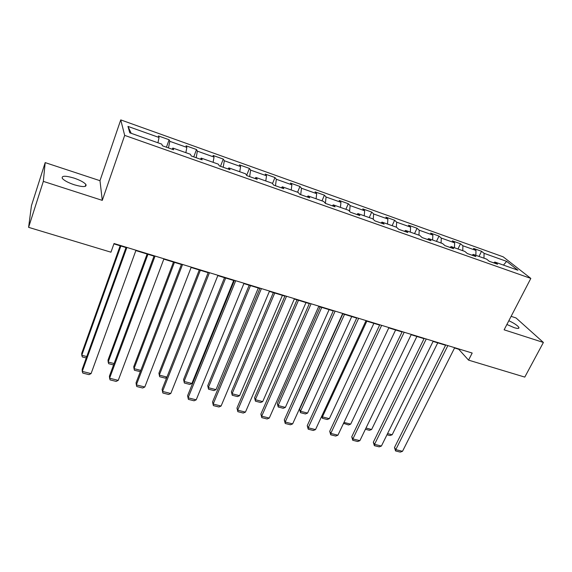 <?xml version="1.0" encoding="UTF-8"?>
<svg xmlns="http://www.w3.org/2000/svg" width="572" height="572" viewBox="0 0 572 572"><rect width="100%" height="100%" fill="white"/><g stroke="black" fill="none" stroke-linecap="round" stroke-linejoin="round"><path stroke-width="0.86" d="M74.224 184.763C83.09 187.28 86.973 187.166 85.871 184.42C83.962 182.261 80.037 180.159 74.103 178.114C65.215 175.54 61.297 175.654 62.348 178.45C64.286 180.616 68.247 182.718 74.224 184.763M506.892 324.474L514.164 327.656C517.71 328.743 519.29 328.671 518.883 327.434C517.603 325.504 514.257 323.266 508.837 320.728M45.181 162.612L43.329 181.381L102.281 200.372L99.986 180.695L45.181 162.612L31.453 205.648L28.6 227.341L110.954 252.195L114.035 243.515L472.186 353.038L468.554 360.131L524.781 377.098L543.4 342.464L516.037 317.96L511.118 316.337M99.986 180.695L120.742 119.891L503.174 256.821L530.823 278.414L124.682 135.385L120.742 119.891M506.642 261.368L484.069 253.317L481.552 251.287L473.502 248.412L475.976 250.436L462.898 245.774L460.489 243.772L452.273 240.833L454.64 242.835L441.291 238.074L438.989 236.093L430.602 233.097L432.854 235.071L419.219 230.209L417.038 228.257L408.465 225.196L410.61 227.141L396.682 222.179L394.616 220.256L385.864 217.131L387.887 219.04L373.652 213.971L371.714 212.076L362.77 208.887L364.664 210.768L350.128 205.584L348.312 203.725L339.175 200.465L340.941 202.309L326.076 197.011L324.403 195.188L315.065 191.856L316.681 193.665L301.487 188.245L299.957 186.465L290.412 183.054L291.884 184.827L276.347 179.286L274.96 177.542L265.201 174.06L266.523 175.79L250.629 170.12L249.406 168.418L239.418 164.858L240.576 166.538L224.317 160.746L223.259 159.088L213.041 155.441L214.028 157.078L197.383 151.144L196.503 149.535L186.043 145.803L186.858 147.397L169.82 141.32L169.119 139.761L158.415 135.943L159.045 137.48L127.971 126.405L129.773 132.811L161.762 144.137L162.441 145.796L173.609 149.742L172.851 148.062L190.383 154.268L191.255 155.977L202.152 159.831L201.201 158.101L218.311 164.157L219.376 165.916L230.015 169.677L228.879 167.896L245.588 173.809L246.832 175.618L257.214 179.293L255.906 177.463L272.222 183.24L273.638 185.092L283.783 188.681L282.296 186.808L298.241 192.449L299.821 194.344L309.731 197.848L308.086 195.939L323.666 201.451L325.404 203.389L335.085 206.807L333.29 204.862L348.52 210.246L350.407 212.219L359.874 215.565L357.929 213.578L372.822 218.854L374.846 220.856L384.098 224.131L382.024 222.108L396.582 227.263L398.741 229.308L407.793 232.504L405.584 230.452L419.827 235.492L422.115 237.566L430.966 240.69L428.635 238.61L442.571 243.543L444.98 245.645L453.639 248.706L451.186 246.589L464.829 251.423L467.353 253.553L475.832 256.549L473.258 254.404L486.615 259.13L489.246 261.29L497.547 264.221L494.873 262.055L517.903 270.213L506.642 261.368L503.453 265.093M172.115 149.213L172.851 148.062M169.82 141.32L168.483 147.934M186.858 147.397L185.85 152.667M200.415 159.216L201.201 158.101M197.383 151.144L196.167 157.715M214.028 157.078L213.113 162.312M228.035 168.976L228.879 167.896M224.317 160.746L223.209 167.274M240.576 166.538L239.747 171.743M255.012 178.514L255.906 177.463M250.629 170.12L249.635 176.612M266.523 175.79L265.78 180.959M281.367 187.823L282.296 186.808M276.347 179.286L275.461 185.736M291.884 184.827L291.227 189.968M307.107 196.925L308.086 195.939M301.487 188.245L300.7 194.659M316.681 193.665L316.101 198.777M332.275 205.813L333.29 204.862M326.076 197.011L325.389 203.367M340.941 202.309L340.433 207.386M356.871 214.507L357.929 213.578M350.128 205.584L349.585 211.361M364.664 210.768L364.235 215.816M380.923 223.008L382.024 222.108M373.652 213.971L373.23 219.262M387.887 219.04L387.523 224.06M404.447 231.324L405.584 230.452M396.682 222.179L396.346 227.177M410.61 227.141L410.317 232.125M427.463 239.453L428.635 238.61M419.219 230.209L418.954 235.185M432.854 235.071L432.625 240.025M449.985 247.411L451.186 246.589M441.291 238.074L441.083 243.014M454.64 242.835L454.475 247.755M472.029 255.205L473.258 254.404M462.898 245.774L462.755 250.686M475.976 250.436L475.868 255.327M493.607 262.827L494.873 262.055M484.069 253.317L483.983 258.201M43.329 181.381L28.6 227.341M102.281 200.372L124.682 135.385M530.823 278.414L504.118 329.815L543.4 342.464M454.547 347.983L458.751 349.27L468.554 360.131M113.907 243.872L125.99 247.562M135.857 250.579L154.018 256.127M163.814 259.123L181.403 264.5M191.119 267.467L208.158 272.672M217.803 275.625L234.305 280.666M243.887 283.598L259.874 288.481M269.383 291.391L284.877 296.124M294.315 299.013L309.338 303.603M318.711 306.463L333.269 310.918M342.571 313.756L356.692 318.075M365.923 320.899L379.615 325.082M388.781 327.885L402.059 331.939M411.161 334.727L424.045 338.66M433.083 341.42L445.574 345.238M127.971 126.405L131.202 133.319M159.045 137.48L157.936 142.785M481.552 251.287L479 256.442M460.489 243.772L457.957 248.992M438.989 236.093L436.472 241.384M417.038 228.257L414.536 233.619M394.616 220.256L392.135 225.69M371.714 212.076L369.247 217.589M348.312 203.725L345.874 209.309M324.403 195.188L321.986 200.858M299.957 186.465L297.562 192.213M274.96 177.542L272.501 183.612M249.406 168.418L246.661 175.368M223.259 159.088L220.485 166.309M196.503 149.535L193.772 156.871M169.119 139.761L166.431 147.204M454.697 347.69L402.509 451.308L395.788 449.635L394.487 447.504L395.559 450.936L395.788 449.635L447.862 345.602M445.724 344.945L394.487 447.504M402.509 451.308L400.257 452.109L395.559 450.936M437.752 342.85L392.17 434.756L389.997 435.549L386.972 434.777M387.566 433.576L392.17 434.756M433.226 341.127L381.41 446.046L374.553 444.33L373.323 442.206L374.374 445.667L374.553 444.33L426.254 338.989M424.188 338.359L373.323 442.206M381.41 446.046L379.164 446.854L374.374 445.667M411.311 334.42L359.881 440.669L352.895 438.924L351.737 436.801L352.76 440.283L352.895 438.924L404.189 332.246M402.209 331.638L351.737 436.801M359.881 440.669L357.65 441.505L352.76 440.283M416.888 336.472L371.628 429.493L369.469 430.301L365.401 429.265M365.994 428.049L371.628 429.493M395.609 329.972L350.693 424.131L348.534 424.96L343.55 423.316M343.979 422.415L350.693 424.131M343.872 422.637L343.786 423.745M388.931 327.577L337.923 435.192L330.788 433.412L329.715 431.288L330.709 434.799L330.788 433.412L381.653 325.354M379.758 324.774L329.715 431.288M337.923 435.192L335.692 436.036L330.709 434.799M366.066 320.585L315.515 429.601L308.229 427.784L307.236 425.661L308.208 429.2L308.229 427.784L358.637 318.318M356.835 317.76L307.236 425.661M315.515 429.601L313.299 430.466L308.208 429.2M342.714 313.449L292.635 423.895L285.206 422.036L284.298 419.919L285.242 423.48L285.206 422.036L335.12 311.125M333.412 310.603L284.298 419.919M292.635 423.895L290.433 424.774L285.242 423.48M321.886 415.858L322.408 416.888L366.838 321.178M373.888 323.33L329.343 418.661L327.198 419.505L322.351 418.268L321.693 416.273M322.351 418.268L322.408 416.888L329.343 418.661M342.85 313.842L299.571 409.287L300.5 411.282L344.523 314.357M351.73 316.559L307.572 413.091L305.434 413.949L300.493 412.684L299.571 409.287M300.493 412.684L300.5 411.282L307.572 413.091M320.163 306.914L277.298 403.567L278.149 405.555L321.75 307.393M329.1 309.645L285.364 407.4L283.24 408.279L278.199 406.992L277.298 403.567M278.199 406.992L278.149 405.555L285.364 407.4M318.847 306.149L269.283 418.068L261.697 416.173L260.882 414.056L261.79 417.646L261.697 416.173L311.089 303.775M309.481 303.282L260.882 414.056M269.283 418.068L267.095 418.961L261.79 417.646M297.004 299.828L254.583 397.733L255.348 399.714L298.491 300.286M305.999 302.581L262.705 401.601L260.596 402.495L255.448 401.179L254.583 397.733M255.448 401.179L255.348 399.714L262.705 401.601M294.458 298.691L245.438 412.119L237.695 410.181L236.965 408.065L237.845 411.683L237.695 410.181L286.522 296.26M285.02 295.803L236.965 408.065M245.438 412.119L243.264 413.034L237.845 411.683M273.352 292.599L231.395 391.784L232.075 393.758L274.739 293.028M282.411 295.374L239.582 395.681L237.487 396.589L232.239 395.252L231.395 391.784M232.239 395.252L232.075 393.758L239.582 395.681M269.519 291.062L221.085 406.041L213.17 404.061L212.548 401.952L213.392 405.598L213.17 404.061L261.411 288.581M260.01 288.152L212.548 401.952M221.085 406.041L218.919 406.978L213.392 405.598M249.185 285.213L207.736 385.707L208.322 387.673L250.479 285.614M258.308 288.009L215.987 389.639L213.899 390.569L208.544 389.196L207.736 385.707M208.544 389.196L208.322 387.673L215.987 389.639M244.022 283.262L196.203 399.828L188.117 397.812L187.595 395.71L188.403 399.378L188.117 397.812L235.721 280.73M234.441 280.337L187.595 395.71M196.203 399.828L194.058 400.786L188.403 399.378M224.503 277.67L183.583 379.501L184.07 381.467L225.683 278.035M233.691 280.48L191.899 383.469L189.825 384.42L184.356 383.018L183.583 379.501M184.356 383.018L184.07 381.467L191.899 383.469M217.939 275.289L170.785 393.486L162.519 391.427L162.105 389.325L208.287 272.336M209.452 272.694L162.519 391.427L162.877 393.028L168.647 394.466L170.785 393.486M199.278 269.963L158.923 373.166L159.309 375.125L200.343 270.291M166.81 377.406L165.251 378.142L159.66 376.712L159.309 375.125L166.938 377.077M191.248 267.124L144.802 387.001L136.35 384.899L136.05 382.804L181.531 264.157M182.568 264.471L136.35 384.899L136.78 386.529L142.685 388.002L144.802 387.001M173.488 262.083L133.741 366.695L134.02 368.647L174.446 262.369M140.326 371.636L134.441 370.27L134.02 368.647L140.805 370.384M163.942 258.773L118.24 380.373L109.595 378.221L109.416 376.133L154.147 255.784M155.055 256.056L109.595 378.221L110.103 379.894L116.137 381.395L118.24 380.373M147.126 254.025L108.015 360.088L108.18 362.033L147.955 254.275M113.578 364.943L108.673 363.692L108.18 362.033L114.093 363.549M135.986 250.229L91.077 373.602L82.239 371.392L82.182 369.312L126.119 247.211M126.884 247.44L82.239 371.392L82.826 373.101L88.996 374.639L91.077 373.602M120.163 245.781L81.724 353.339L81.782 355.269L120.871 245.996M86.265 357.965L82.347 356.964L81.782 355.269L86.772 356.549M85.199 186.422L85.871 184.42M518.389 328.378L518.883 327.434"/></g></svg>
